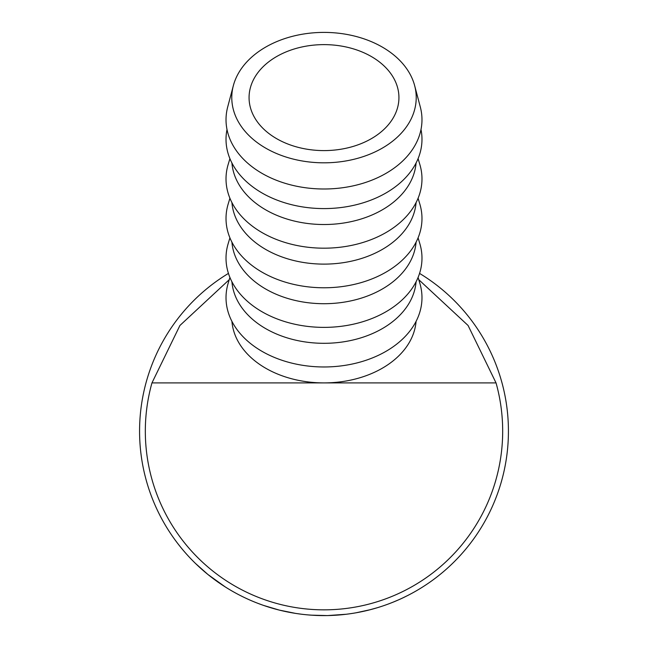 <?xml version="1.0" encoding="UTF-8"?>
<svg xmlns="http://www.w3.org/2000/svg" width="648" height="648" viewBox="0 0 648 648"><rect width="100%" height="100%" fill="white"/><g stroke="black" fill="none" stroke-linecap="round" stroke-linejoin="round"><path stroke-width="0.97" d="M324 44.623A74.933 52.982 0 0 0 249.067 97.613A74.933 52.982 0 0 0 324 150.595A74.933 52.982 0 0 0 398.933 97.613A74.933 52.982 0 0 0 324 44.623M324 32.4A92.219 65.213 180 0 1 414.639 85.585A92.219 65.213 180 0 1 324 162.818A92.219 65.213 180 0 1 233.361 85.585A92.219 65.213 180 0 1 324 32.4M414.639 85.585L420.301 106.944A97.986 69.287 180 0 1 324 188.997A97.986 69.287 180 0 1 227.699 106.944L233.361 85.585M420.998 129.511A97.986 69.287 180 0 1 324 208.591A97.986 69.287 180 0 1 227.003 129.511M416.073 163.004A92.219 65.213 180 0 1 324 224.524A92.219 65.213 180 0 1 231.927 163.004M418.09 158.655L419.839 164.479A97.986 69.287 180 0 1 324 248.184A97.986 69.287 180 0 1 228.161 164.479L229.91 158.655M416.073 202.597A92.219 65.213 180 0 1 324 264.117A92.219 65.213 180 0 1 231.927 202.597M418.09 198.248L419.839 204.079A97.986 69.287 180 0 1 324 287.777A97.986 69.287 180 0 1 228.161 204.079L229.91 198.248M416.073 242.198A92.219 65.213 180 0 1 324 303.709A92.219 65.213 180 0 1 231.927 242.198M418.09 237.84L419.839 243.672A97.986 69.287 180 0 1 324 327.378A97.986 69.287 180 0 1 228.161 243.672L229.91 237.84M416.073 281.791A92.219 65.213 180 0 1 324 343.31A92.219 65.213 180 0 1 231.927 281.791M418.09 277.441L419.839 283.273A97.986 69.287 180 0 1 324 366.971A97.986 69.287 180 0 1 228.161 283.273L229.91 277.441M418.762 279.677L468.075 325.482L496.036 382.903L324 382.903A92.219 65.213 0 0 0 416.073 321.384M496.036 382.903A178.678 178.678 0 0 1 324 609.841A178.678 178.678 0 0 1 151.964 382.903L179.925 325.482L229.238 279.677M404.474 597.124L402.473 598.072M408.313 595.204L401.938 598.323M400.658 598.914L399.427 599.473M397.013 600.534L396.106 600.923M395.231 601.295L394.648 601.538M394.251 601.7L389.116 603.725M373.394 608.861L370.211 609.719M368.955 610.043L366.719 610.586M365.893 610.78L364.532 611.096M362.937 611.445L362.305 611.582M361.957 611.655L356.716 612.676M370.526 609.638L356.052 612.797M346.332 614.247L327.629 615.568M326.997 615.576L325.004 615.6M324.729 615.6L314.094 615.333M313.527 615.3L307.962 614.903M349.92 613.769L346.251 614.255M343.586 614.555L341.132 614.806M340.637 614.847L335.445 615.244M331.104 615.462L330.107 615.503M301.442 614.215L296.168 613.486M295.658 613.413L279.329 610.108L263.412 605.37M262.918 605.192L257.888 603.345M225.496 587.096L207.919 574.493L195.356 563.331M219.056 582.836L217.639 581.847M214.213 579.369L210.616 576.631M209.588 575.829L208.291 574.792M206.08 572.978L204.266 571.455M202.054 569.535L199.325 567.081M419.564 273.407A184.445 184.445 0 0 1 324 615.6A184.445 184.445 0 0 1 228.436 273.407M231.927 321.384A92.219 65.213 0 0 0 324 382.903L151.964 382.903M328.876 615.535L328.058 615.56M327.2 615.576L311.226 615.155M377.671 607.621L368.996 610.027M367.376 610.432L360.345 611.987M401.971 598.315L400.521 598.979M399.014 599.659L392.51 602.405"/></g></svg>
